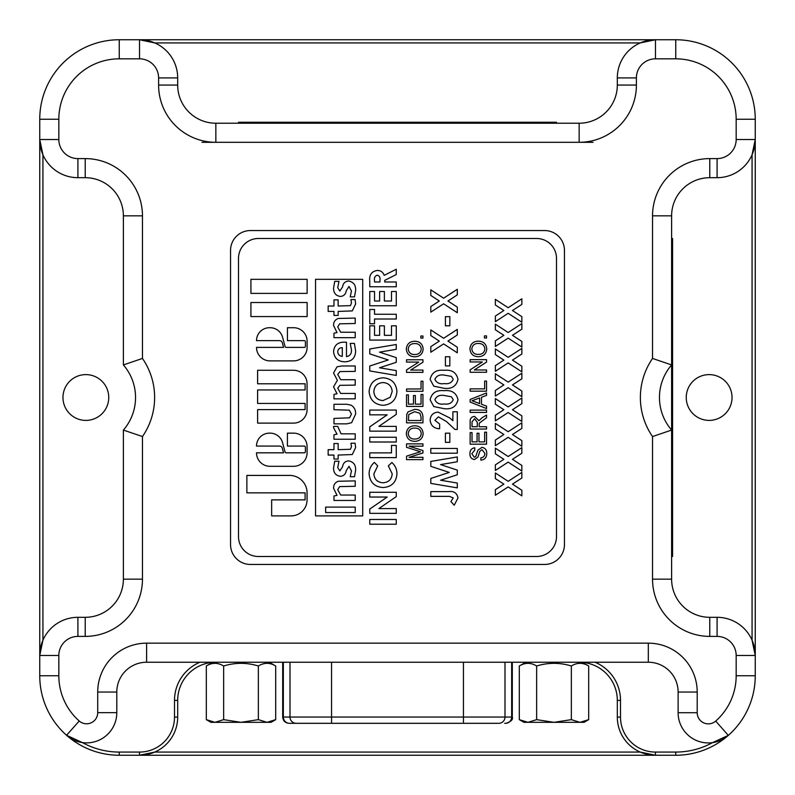 <?xml version="1.0" encoding="UTF-8"?>
<svg xmlns="http://www.w3.org/2000/svg" width="795" height="795" viewBox="0 0 795 795"><rect width="100%" height="100%" fill="white"/><g stroke="black" fill="none" stroke-linecap="round" stroke-linejoin="round"><path stroke-width="1.19" d="M212.573 662.374A38.16 38.16 0 0 0 177.683 700.395L177.683 717.09A38.16 38.16 0 0 1 139.523 755.25L119.25 755.25A79.5 79.5 0 0 1 39.75 675.75L39.75 119.25A79.5 79.5 0 0 1 119.25 39.75L675.75 39.75A79.5 79.5 0 0 1 755.25 119.25L755.25 675.75A79.5 79.5 0 0 1 675.75 755.25L139.523 755.25L154.777 752.07L640.223 752.07L655.478 755.25A38.16 38.16 0 0 1 617.318 717.09L617.318 700.395A38.16 38.16 0 0 0 582.427 662.374M709.14 420.396A22.896 22.896 0 0 0 728.965 386.052A22.896 22.896 0 0 0 689.315 386.052A22.896 22.896 0 0 0 709.14 420.396A22.896 22.896 0 0 0 728.965 386.052A22.896 22.896 0 0 0 689.315 386.052A22.896 22.896 0 0 0 709.14 420.396M85.86 420.396A22.896 22.896 0 0 0 105.685 386.052A22.896 22.896 0 0 0 66.035 386.052A22.896 22.896 0 0 0 85.86 420.396A22.896 22.896 0 0 0 105.685 386.052A22.896 22.896 0 0 0 66.035 386.052A22.896 22.896 0 0 0 85.86 420.396M709.776 636.398A57.24 57.24 0 0 1 652.536 579.157L652.536 436.554A68.767 68.767 0 0 1 652.536 358.446L652.536 215.843A57.24 57.24 0 0 1 709.776 158.602L717.09 158.602A19.08 19.08 0 0 0 736.17 139.523L736.17 119.25A60.42 60.42 0 0 0 675.75 58.83L655.478 58.83A19.08 19.08 0 0 0 636.398 77.91L636.398 85.065A57.24 57.24 0 0 1 579.157 142.305L215.843 142.305A57.24 57.24 0 0 1 158.602 85.065L158.602 77.91A19.08 19.08 0 0 0 139.523 58.83L119.25 58.83A60.42 60.42 0 0 0 58.83 119.25L58.83 139.523A19.08 19.08 0 0 0 77.91 158.602L85.224 158.602A57.24 57.24 0 0 1 142.464 215.843L142.464 358.446A68.767 68.767 0 0 1 142.464 436.554L142.464 579.157A57.24 57.24 0 0 1 85.224 636.398L77.91 636.398A19.08 19.08 0 0 0 58.83 655.478L58.83 675.75A60.42 60.42 0 0 0 79.212 720.995A11.13 11.13 0 0 0 97.715 712.658L97.715 692.048A48.893 48.893 0 0 1 146.608 643.155L648.313 643.155A48.893 48.893 0 0 1 697.205 692.048L697.205 712.727A11.13 11.13 0 0 0 715.699 721.085A60.42 60.42 0 0 0 736.17 675.75L736.17 655.478A19.08 19.08 0 0 0 717.09 636.398L709.776 636.398L709.776 617.318L717.09 617.318A38.16 38.16 0 0 1 755.25 655.478L752.07 640.223L752.07 154.777L755.25 139.523A38.16 38.16 0 0 1 717.09 177.683L709.776 177.683A38.16 38.16 0 0 0 671.616 215.843L671.616 364.935A49.688 49.688 0 0 0 671.616 430.065L671.616 579.157A38.16 38.16 0 0 0 709.776 617.318M230.55 544.575A19.875 19.875 0 0 0 250.425 564.45L544.575 564.45A19.875 19.875 0 0 0 564.45 544.575L564.45 250.425A19.875 19.875 0 0 0 544.575 230.55L250.425 230.55A19.875 19.875 0 0 0 230.55 250.425L230.55 544.575M123.384 364.935L123.384 215.843A38.16 38.16 0 0 0 85.224 177.683L77.91 177.683A38.16 38.16 0 0 1 39.75 139.523L42.93 154.777L42.93 640.223L39.75 655.478A38.16 38.16 0 0 1 77.91 617.318L85.224 617.318A38.16 38.16 0 0 0 123.384 579.157L123.384 430.065A49.688 49.688 0 0 0 123.384 364.935L142.464 358.446M593.07 142.305L579.157 142.305L579.157 123.225A38.16 38.16 0 0 0 617.318 85.065L617.318 77.91A38.16 38.16 0 0 1 655.478 39.75L640.223 42.93L154.777 42.93L139.523 39.75A38.16 38.16 0 0 1 177.683 77.91L177.683 85.065A38.16 38.16 0 0 0 215.843 123.225L579.157 123.225M215.843 123.225L215.843 142.305L201.93 142.305M595.058 662.235A41.34 41.34 0 0 1 620.497 700.395L620.497 717.09A34.98 34.98 0 0 0 655.478 752.07L675.75 752.07A76.32 76.32 0 0 0 712.469 742.659L728.309 735.395A30.21 30.21 0 0 1 678.125 712.727L678.125 692.048A29.812 29.812 0 0 0 648.313 662.235L146.608 662.235A29.812 29.812 0 0 0 116.795 692.048L116.795 712.658A30.21 30.21 0 0 1 66.561 735.286L82.392 742.58A76.32 76.32 0 0 0 119.25 752.07L139.523 752.07A34.98 34.98 0 0 0 174.502 717.09L174.502 700.395A41.34 41.34 0 0 1 199.942 662.235M142.464 436.554L123.384 430.065M652.536 436.554L671.616 430.065L671.616 364.935L652.536 358.446M258.375 238.5A19.875 19.875 0 0 0 238.5 258.375L238.5 536.625A19.875 19.875 0 0 0 258.375 556.5L536.625 556.5A19.875 19.875 0 0 0 556.5 536.625L556.5 258.375A19.875 19.875 0 0 0 536.625 238.5L258.375 238.5M355.216 365.968L355.216 371.384L339.912 371.583L337.726 374.445L340.677 379.712L355.216 379.712L355.216 385.128L339.912 385.317L337.726 388.179L340.677 393.455L355.216 393.455L355.216 398.861L333.979 398.861L333.979 394.38L337.03 393.773L333.562 386.807L337.388 380.348L333.562 373.014L337.05 366.783L342.108 365.968L355.216 365.968M346.878 404.277L351.211 405.192C354.341 407.259 355.812 410.21 355.633 414.056L351.638 422.702L346.878 423.844L333.979 423.844L333.979 418.428L349.571 417.822L351.47 414.056L349.343 410.19L333.979 409.693L333.979 404.277L346.878 404.277M333.562 427.75L333.642 426.398L337.726 426.398L341.065 433.832L355.216 433.832L355.216 439.247L333.979 439.247L333.979 434.756L337.03 434.169L333.562 427.75M351.47 446.671L350.963 443.203L355.087 443.203L355.633 447.575L352.284 454.541L338.143 455.068L338.143 459.043L333.979 459.043L333.979 455.068L328.156 455.068L328.156 449.662L333.979 449.662L333.979 443.511L338.143 443.511L338.143 449.662L350.446 449.284L351.47 446.671M350.217 476.722L351.47 470.859L348.995 466.307L346.222 470.729C345.646 474.158 343.708 476.016 340.419 476.304C335.818 475.629 333.532 472.856 333.562 467.987L334.715 461.229L338.978 461.229L337.726 467.549L339.833 470.888L342.566 466.774C343.092 463.147 345.109 461.189 348.608 460.901C353.576 461.835 355.922 465.005 355.633 470.411L354.491 476.722L350.217 476.722M333.979 500.453L333.979 495.961L337.03 495.365L333.562 488.229C333.532 484.821 335.073 482.495 338.193 481.263L355.216 480.886L355.216 486.292L339.624 486.6L337.726 489.71L340.677 495.037L355.216 495.037L355.216 500.453L333.979 500.453M325.652 507.111L355.216 507.111L355.216 512.527L325.652 512.527L325.652 507.111M315.555 515.895L362.709 515.895L362.709 279.333L315.555 279.333L315.555 515.895M346.471 342.238L346.471 356.637C349.989 355.922 351.658 353.676 351.47 349.899L350.217 343.4L354.391 343.4L355.633 350.824C355.474 357.839 351.907 361.506 344.941 361.805C338.123 361.665 334.327 358.267 333.562 351.619C334.198 345.179 337.875 342.029 344.583 342.178L346.471 342.238M333.979 337.666L333.979 333.175L337.03 332.578L333.562 325.443C333.532 322.025 335.073 319.709 338.193 318.467L355.216 318.089L355.216 323.505L339.624 323.813L337.726 326.924L340.677 332.25L355.216 332.25L355.216 337.666L333.979 337.666M351.47 303.034L350.963 299.566L355.087 299.566L355.633 303.938L352.284 310.905L338.143 311.431L338.143 315.406L333.979 315.406L333.979 311.431L328.156 311.431L328.156 306.015L333.979 306.015L333.979 299.874L338.143 299.874L338.143 306.015L350.446 305.648L351.47 303.034M350.217 296.863L351.47 291L348.995 286.448L346.222 290.871C345.646 294.299 343.708 296.157 340.419 296.446C335.818 295.77 333.532 292.997 333.562 288.128L334.715 281.37L338.978 281.37L337.726 287.691L339.833 291.03L342.566 286.916C343.092 283.288 345.109 281.331 348.608 281.042C353.576 281.977 355.922 285.147 355.633 290.553L354.491 296.863L350.217 296.863M307.138 302.527L250.922 302.527L250.922 316.579L307.138 316.579L307.138 302.527M269.425 433.146A12.919 12.919 0 0 0 256.497 446.075L279.582 446.075A2.812 2.812 0 0 1 282.295 448.161L283.547 452.822L256.497 452.822A13.485 13.485 0 0 0 269.982 466.307L293.603 466.307A13.485 13.485 0 0 0 307.089 452.822L307.089 446.631A13.485 13.485 0 0 0 293.603 433.146L287.412 433.146L287.412 446.075L304.276 446.075A1.123 1.123 0 0 1 305.399 447.197L305.399 451.699A1.123 1.123 0 0 1 304.276 452.822L286.15 452.822A1.123 1.123 0 0 1 285.067 451.987L282.583 442.726A12.919 12.919 0 0 0 270.101 433.146L269.425 433.146M305.101 492.85L305.101 499.876L271.661 499.876L271.661 515.895L291.05 515.895A16.019 16.019 0 0 0 307.069 499.876L307.069 492.85A17.42 17.42 0 0 0 289.648 475.42L246.877 475.42L246.877 492.85L305.101 492.85M256.517 340.648L279.602 340.648A2.812 2.812 0 0 1 282.314 342.734L283.567 347.395L256.517 347.395A13.485 13.485 0 0 0 270.002 360.88L293.623 360.88A13.485 13.485 0 0 0 307.109 347.395L307.109 341.204A13.485 13.485 0 0 0 293.623 327.719L287.432 327.719L287.432 340.648L304.296 340.648A1.123 1.123 0 0 1 305.419 341.771L305.419 346.272A1.123 1.123 0 0 1 304.296 347.395L286.17 347.395A1.123 1.123 0 0 1 285.087 346.56L282.603 337.299A12.919 12.919 0 0 0 270.121 327.719L269.445 327.719A12.919 12.919 0 0 0 256.517 340.648L256.517 340.648M257.61 383.776L305.101 383.776L305.101 389.957L257.61 389.957L257.61 403.443L305.101 403.443L305.101 409.634L257.61 409.634L257.61 423.119L293.584 423.119A13.485 13.485 0 0 0 307.069 409.634L307.069 383.776A13.485 13.485 0 0 0 293.584 370.281L257.61 370.281L257.61 383.776M250.922 279.333L250.922 293.385L307.128 293.385L307.128 279.333L250.922 279.333M342.307 347.654C339.525 347.713 338.004 349.094 337.726 351.788C337.994 354.51 339.525 356.051 342.307 356.399L342.307 347.654M422.94 457.324L422.94 459.629L406.543 459.629L406.543 456.151L420.456 451.749L406.543 447.317L406.543 443.868L422.94 443.868L422.94 446.174L409.067 446.174L422.94 450.556L422.94 452.971L409.067 457.324L422.94 457.324M423.149 433.563C422.672 438.462 419.949 441.056 414.96 441.344C409.723 441.255 406.841 438.661 406.325 433.553C406.841 428.545 409.654 425.951 414.761 425.782C419.869 425.961 422.662 428.555 423.149 433.563M414.98 439.029C418.717 438.989 420.803 437.171 421.261 433.573C420.774 429.876 418.597 428.058 414.752 428.098C410.916 428.058 408.739 429.876 408.223 433.533C408.739 437.359 410.985 439.188 414.98 439.029M422.94 416.968L422.94 422.841L406.543 422.841L406.772 414.334L407.944 411.949L414.652 409.375C419.899 409.355 422.662 411.89 422.94 416.968M421.052 420.525L421.052 417.146L419.889 413.271L414.612 411.691L408.769 414.493L408.431 420.525L421.052 420.525M422.94 394.449L422.94 406.434L406.543 406.434L406.543 394.877L408.431 394.877L408.431 404.128L413.479 404.128L413.479 395.503L415.368 395.503L415.368 404.128L421.052 404.128L421.052 394.449L422.94 394.449M422.94 381.203L422.94 391.299L406.543 391.299L406.543 388.984L421.052 388.984L421.052 381.203L422.94 381.203M422.94 370.063L422.94 372.378L406.543 372.378L406.543 369.933L418.776 362.073L406.543 362.073L406.543 359.757L422.94 359.757L422.94 362.202L410.697 370.063L422.94 370.063M423.149 349.035C422.672 353.934 419.949 356.528 414.96 356.816C409.723 356.726 406.841 354.133 406.325 349.025C406.841 344.016 409.654 341.423 414.761 341.254C419.869 341.433 422.662 344.026 423.149 349.035M414.98 354.5C418.717 354.471 420.803 352.652 421.261 349.045C420.774 345.348 418.597 343.529 414.752 343.569C410.916 343.529 408.739 345.348 408.223 349.015C408.739 352.831 410.985 354.659 414.98 354.5M422.94 335.997L422.94 338.104L420.833 338.104L420.833 335.997L422.94 335.997M486.749 453.289C486.788 457.373 484.821 459.659 480.866 460.156L480.866 457.85C483.449 457.513 484.781 456.032 484.861 453.389L481.999 449.642L479.783 451.391L477.964 457.105L474.416 459.53C471.356 458.993 469.865 457.095 469.925 453.836C469.855 450.348 471.465 448.32 474.764 447.754L474.764 450.069L471.823 453.746L474.267 457.214L475.718 456.628L477.914 450.179L481.889 447.337C485.129 447.883 486.749 449.871 486.749 453.289M486.54 432.192L486.54 444.176L470.143 444.176L470.143 432.619L472.031 432.619L472.031 441.871L477.079 441.871L477.079 433.245L478.968 433.245L478.968 441.871L484.652 441.871L484.652 432.192L486.54 432.192M486.54 426.726L486.54 429.042L470.143 429.042L470.143 421.926C469.905 418.617 471.385 416.789 474.565 416.421L478.968 420.774L482.009 417.772L486.54 415.079L486.54 417.733L479.256 423.218L479.176 424.361L479.176 426.726L486.54 426.726M477.288 426.726L477.288 422.334L474.615 418.736L472.031 421.837L472.031 426.726L477.288 426.726M486.54 410.121L486.54 412.426L470.143 412.426L470.143 410.121L486.54 410.121M486.54 406.126L486.54 408.57L470.143 402.061L470.143 399.458L486.54 392.939L486.54 395.393L481.492 397.262L481.492 404.257L486.54 406.126M475.062 401.882L479.604 403.562L479.604 397.957L472.031 400.76L475.062 401.882M486.54 381.103L486.54 391.19L470.143 391.19L470.143 388.874L484.652 388.874L484.652 381.103L486.54 381.103M486.54 369.953L486.54 372.269L470.143 372.269L470.143 369.824L482.376 361.964L470.143 361.964L470.143 359.648L486.54 359.648L486.54 362.093L474.297 369.953L486.54 369.953M486.749 348.925C486.272 353.835 483.549 356.428 478.56 356.707C473.323 356.627 470.441 354.023 469.925 348.916C470.441 343.907 473.254 341.313 478.361 341.144C483.469 341.333 486.262 343.917 486.749 348.925M478.58 354.391C482.317 354.361 484.403 352.543 484.861 348.935C484.374 345.249 482.197 343.42 478.352 343.46C474.516 343.43 472.339 345.239 471.823 348.906C472.339 352.722 474.585 354.55 478.58 354.391M486.54 335.887L486.54 337.994L484.433 337.994L484.433 335.887L486.54 335.887M396.268 524.223L369.764 524.223L369.764 519.473L396.268 519.473L396.268 524.223M396.268 513.351L369.764 513.351L369.764 509.068L387.205 497.044L369.764 497.044L369.764 492.284L396.268 492.284L396.268 496.607L378.887 508.591L396.268 508.591L396.268 513.351M369.089 473.701C369.188 469.159 370.947 465.393 374.366 462.392L377.695 465.88L373.849 473.88C374.375 479.395 377.416 482.356 382.961 482.774C388.636 482.426 391.706 479.435 392.193 473.79L388.338 465.88L391.885 462.501C395.224 465.542 396.914 469.298 396.944 473.77C396.288 482.386 391.627 486.977 382.971 487.534C374.475 486.848 369.844 482.237 369.089 473.701M396.268 457.632L369.764 457.632L369.764 452.882L391.508 452.882L391.508 445.409L396.268 445.409L396.268 457.632M396.268 442.01L369.764 442.01L369.764 437.25L396.268 437.25L396.268 442.01M396.268 431.138L369.764 431.138L369.764 426.855L387.205 414.831L369.764 414.831L369.764 410.071L396.268 410.071L396.268 414.384L378.887 426.378L396.268 426.378L396.268 431.138M369.089 391.498C369.963 383.081 374.634 378.509 383.101 377.794C391.528 378.509 396.139 383.071 396.944 391.468C396.178 399.945 391.528 404.566 383.011 405.311C374.564 404.546 369.923 399.945 369.089 391.498M392.193 391.478C391.637 385.963 388.586 382.991 383.031 382.554C377.446 383.011 374.385 386.022 373.849 391.577C374.356 397.182 377.436 400.173 383.071 400.561L390.156 397.301L392.193 391.478M396.268 375.419L369.764 370.937L369.764 366.008L388.248 359.956L369.764 353.874L369.764 348.985L396.268 344.503L396.268 349.313L379.533 352.145L396.268 357.651L396.268 362.291L379.533 367.777L396.268 370.599L396.268 375.419M396.268 340.081L369.764 340.081L369.764 325.811L374.524 325.811L374.524 335.331L379.622 335.331L379.622 325.811L384.373 325.811L384.373 335.331L391.508 335.331L391.508 325.811L396.268 325.811L396.268 340.081M374.524 323.774L369.764 323.774L369.764 309.503L374.524 309.503L374.524 314.264L396.268 314.264L396.268 319.024L374.524 319.024L374.524 323.774M396.268 305.767L369.764 305.767L369.764 291.497L374.524 291.497L374.524 301.017L379.622 301.017L379.622 291.497L384.373 291.497L384.373 301.017L391.508 301.017L391.508 291.497L396.268 291.497L396.268 305.767M369.764 286.747L369.764 281.201C369.049 275 371.553 271.403 377.297 270.439C380.716 270.489 383.011 272.128 384.174 275.358L396.268 269.247L396.268 274.533L384.72 280.377L384.72 281.986L396.268 281.986L396.268 286.747L369.764 286.747M374.524 280.367L374.524 281.986L379.96 281.986L379.96 280.138C380.378 277.475 379.473 275.835 377.228 275.189C374.972 275.964 374.067 277.694 374.524 280.367M508.164 486.928L495.355 495.265L495.355 489.66L503.861 484.125L495.355 478.58L495.355 472.965L508.164 481.323L521.848 472.409L521.848 478.024L512.467 484.125L521.848 490.247L521.848 495.851L508.164 486.928M508.164 462.124L495.355 470.461L495.355 464.856L503.861 459.321L495.355 453.776L495.355 448.161L508.164 456.519L521.848 447.615L521.848 453.22L512.467 459.321L521.848 465.443L521.848 471.057L508.164 462.124M508.164 437.32L495.355 445.667L495.355 440.062L503.861 434.517L495.355 428.972L495.355 423.367L508.164 431.715L521.848 422.811L521.848 428.416L512.467 434.517L521.848 440.639L521.848 446.253L508.164 437.32M508.164 412.526L495.355 420.863L495.355 415.258L503.861 409.723L495.355 404.168L495.355 398.563L508.164 406.921L521.848 398.007L521.848 403.612L512.467 409.723L521.848 415.845L521.848 421.449L508.164 412.526M508.164 387.722L495.355 396.059L495.355 390.454L503.861 384.919L495.355 379.374L495.355 373.759L508.164 382.117L521.848 373.213L521.848 378.817L512.467 384.919L521.848 391.041L521.848 396.655L508.164 387.722M508.164 362.918L495.355 371.265L495.355 365.65L503.861 360.115L495.355 354.57L495.355 348.955L508.164 357.313L521.848 348.409L521.848 354.014L512.467 360.115L521.848 366.237L521.848 371.851L508.164 362.918M508.164 338.123L495.355 346.461L495.355 340.856L503.861 335.321L495.355 329.766L495.355 324.161L508.164 332.509L521.848 323.605L521.848 329.209L512.467 335.321L521.848 341.433L521.848 347.047L508.164 338.123M508.164 313.319L495.355 321.657L495.355 316.052L503.861 310.517L495.355 304.972L495.355 299.357L508.164 307.715L521.848 298.801L521.848 304.406L512.467 310.517L521.848 316.639L521.848 322.243L508.164 313.319M449.503 496.368L430.801 496.368L430.801 491.608L448.4 491.608C453.846 490.883 457.036 492.999 457.98 497.958L454.233 505.203L450.904 501.595L453.229 497.948L449.503 496.368M457.304 487.872L430.801 483.4L430.801 478.461L449.284 472.409L430.801 466.327L430.801 461.438L457.304 456.956L457.304 461.766L440.569 464.598L457.304 470.113L457.304 474.754L440.569 480.23L457.304 483.052L457.304 487.872M457.304 453.22L430.801 453.22L430.801 448.459L457.304 448.459L457.304 453.22M449.831 442.348L445.409 442.348L445.409 433.176L449.831 433.176L449.831 442.348M434.885 420.336L439.635 424.003L439.635 428.753C433.911 428.505 430.741 425.603 430.125 420.058C430.532 415.219 433.186 412.565 438.075 412.108L449.722 417.922L452.892 420.684L452.892 411.77L457.304 411.77L457.304 429.439L454.899 429.439L446.542 421.589L438.403 416.868L434.885 420.336M433.732 406.533L430.125 399.786C431.715 392.919 436.366 389.888 444.067 390.703C451.749 389.868 456.39 392.849 457.98 399.647C456.499 406.484 451.948 409.505 444.316 408.709L433.732 406.533M434.885 399.666C436.574 403.294 439.734 404.725 444.365 403.959C448.738 404.615 451.689 403.184 453.229 399.666L451.411 396.765L444.067 395.463C439.625 394.777 436.564 396.178 434.885 399.666M433.732 386.151L430.125 379.404C431.715 372.527 436.366 369.506 444.067 370.321C451.749 369.486 456.39 372.467 457.98 379.265C456.499 386.102 451.948 389.123 444.316 388.328L433.732 386.151M434.885 379.285C436.574 382.912 439.734 384.333 444.365 383.568C448.738 384.233 451.689 382.802 453.229 379.285L451.411 376.383L444.067 375.081C439.625 374.385 436.564 375.787 434.885 379.285M449.831 365.909L445.409 365.909L445.409 356.726L449.831 356.726L449.831 365.909M443.61 343.897L430.801 352.235L430.801 346.63L439.317 341.095L430.801 335.54L430.801 329.935L443.62 338.292L457.304 329.378L457.304 334.983L447.923 341.095L457.304 347.216L457.304 352.821L443.61 343.897M449.831 325.811L445.409 325.811L445.409 316.639L449.831 316.639L449.831 325.811M443.61 303.809L430.801 312.147L430.801 306.542L439.317 301.007L430.801 295.452L430.801 289.847L443.62 298.195L457.304 289.291L457.304 294.895L447.923 301.007L457.304 307.118L457.304 312.733L443.61 303.809M238.5 123.225L238.5 122.271L556.5 122.271L556.5 123.225M546.533 122.271L310.05 122.271M262.986 122.271L282.116 122.271M671.616 238.5L672.57 238.5L672.57 556.5L671.616 556.5M672.57 546.443L672.57 310.05M672.57 255.732L672.57 289.37M289.768 723.311L498.833 723.311A6.261 6.161 -90 0 0 504.994 717.05L511.662 717.05A6.261 6.161 -90 0 1 505.501 723.311L506.047 723.311C511.096 721.592 513.182 719.505 512.308 717.05L511.662 717.05L511.662 662.235M505.232 723.311L504.696 723.311M282.692 662.235L282.692 717.05C283.08 720.836 285.166 722.913 288.953 723.311L289.499 723.311A6.261 6.161 -90 0 1 283.338 717.05L463.445 717.05L463.445 723.311M269.197 662.235L275.696 665.991L275.696 719.644L267.031 722.327L258.355 719.644L258.355 665.991C264.119 662.464 269.903 662.464 275.696 665.991M212.812 662.235L206.312 665.991C212.076 662.464 217.86 662.464 223.653 665.991C235.191 662.464 246.758 662.464 258.355 665.991M258.355 719.644L241.004 722.327L223.653 719.644L214.978 722.327L206.312 719.644L214.978 722.327L210.953 722.327L206.312 719.644L206.312 665.991M223.653 719.644L223.653 665.991M214.978 722.327L271.055 722.327L275.696 719.644M582.188 662.235L588.688 665.991L588.688 719.644L580.022 722.327L571.347 719.644L571.347 665.991C577.11 662.464 582.894 662.464 588.688 665.991M525.803 662.235L519.304 665.991C525.068 662.464 530.851 662.464 536.645 665.991C548.182 662.464 559.75 662.464 571.347 665.991M571.347 719.644L553.996 722.327L536.645 719.644L527.969 722.327L519.304 719.644L527.969 722.327L523.945 722.327L519.304 719.644L519.304 665.991M536.645 719.644L536.645 665.991M527.969 722.327L584.047 722.327L588.688 719.644M85.224 177.683L85.224 158.602M142.464 215.843L123.384 215.843M77.91 177.683L77.91 158.602M39.75 139.523L58.83 139.523M39.75 119.25L58.83 119.25M142.464 579.157L123.384 579.157M119.25 39.75L119.25 58.83M85.224 636.398L85.224 617.318M139.523 39.75L139.523 58.83M77.91 636.398L77.91 617.318M177.683 77.91L158.602 77.91M58.83 655.478L39.75 655.478M177.683 85.065L158.602 85.065M58.83 675.75L39.75 675.75M79.212 720.995L66.561 735.286M97.715 712.658L116.795 712.658M617.318 85.065L636.398 85.065M97.715 692.048L116.795 692.048M617.318 77.91L636.398 77.91M146.608 643.155L146.608 662.235M655.478 39.75L655.478 58.83M648.313 643.155L648.313 662.235M675.75 39.75L675.75 58.83M697.205 692.048L678.125 692.048M755.25 119.25L736.17 119.25M697.205 712.727L678.125 712.727M755.25 139.523L736.17 139.523M715.699 721.085L728.309 735.395M717.09 177.683L717.09 158.602M736.17 675.75L755.25 675.75M709.776 177.683L709.776 158.602M736.17 655.478L755.25 655.478M671.616 215.843L652.536 215.843M717.09 636.398L717.09 617.318M652.536 579.157L671.616 579.157M675.75 755.25L675.75 752.07M655.478 755.25L655.478 752.07M617.318 717.09L620.497 717.09M617.318 700.395L620.497 700.395M177.683 700.395L174.502 700.395M177.683 717.09L174.502 717.09M139.523 755.25L139.523 752.07M119.25 755.25L119.25 752.07M463.445 662.235L463.445 717.05L504.994 717.05L504.994 662.235M331.555 723.311L331.555 662.235M296.167 723.311A6.261 6.161 -90 0 1 290.006 717.05L290.006 662.235M282.692 717.05L283.338 717.05L283.338 662.235M512.308 662.235L512.308 717.05"/></g></svg>
